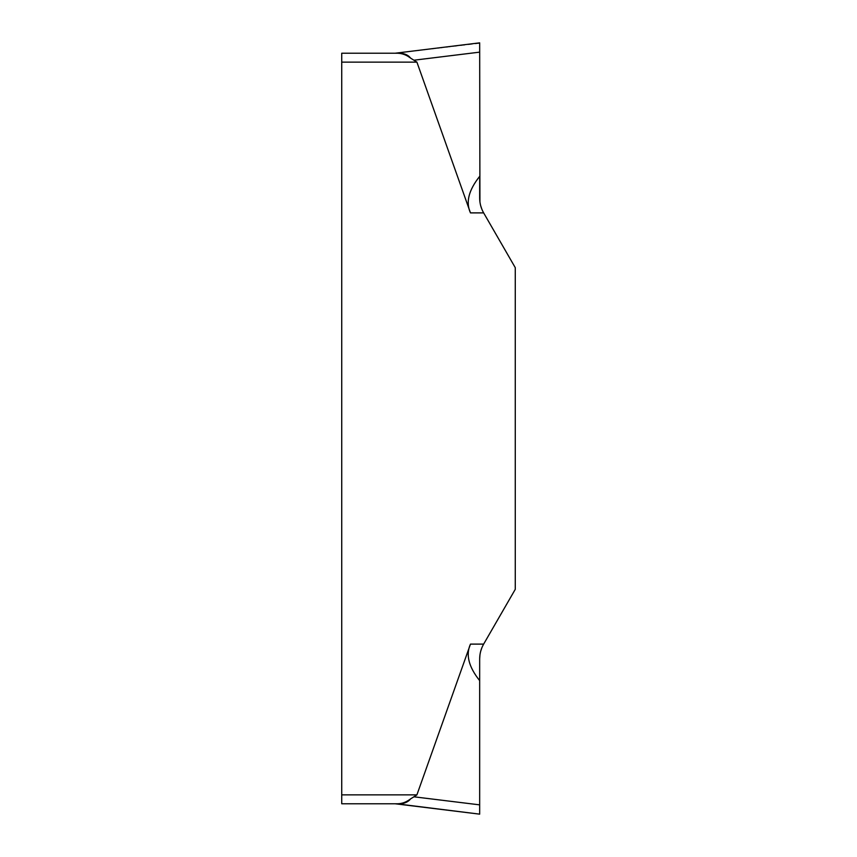 <?xml version="1.0" encoding="UTF-8"?>
<svg xmlns="http://www.w3.org/2000/svg" width="857" height="857" viewBox="0 0 857 857"><rect width="100%" height="100%" fill="white"/><g stroke="black" fill="none" stroke-linecap="round" stroke-linejoin="round"><path stroke-width="0.64" stroke-dasharray="4.29 3.21" d="M341.729 803.77L341.729 53.23M479.674 658.937L479.674 680.651L479.674 658.937C479.695 653.645 481.023 648.695 483.648 644.11L515.271 589.327L515.271 267.673L483.648 212.89C481.013 208.272 479.695 203.334 479.674 198.063L479.674 176.349C468.672 190.158 465.597 202.338 470.472 212.89L416.909 62.133L403.004 53.595M470.472 644.11L416.909 794.868L414.392 796.849L479.674 804.862L479.674 680.651C468.672 666.842 465.597 654.662 470.472 644.11L483.648 644.11L515.271 589.327L515.271 267.673L483.648 212.89L470.472 212.89M404.825 802.259L414.392 796.849M398.494 803.759L404.354 802.473M396.405 803.77L397.702 803.77L396.405 803.77M410.632 798.863C408.425 802.281 403.711 803.92 396.512 803.77L397.702 803.77M479.674 814.15L396.512 803.77M479.674 43.343L395.109 53.23L479.674 42.85L479.674 43.461M479.674 51.249L479.674 198.063M410.632 58.137C406.7 55.03 402.394 53.402 397.702 53.23L396.405 53.23M396.512 53.23L400.401 53.241M479.941 654.941L480.691 651.213M481.88 647.71L483.648 644.11M483.584 212.782L481.902 209.344M480.67 205.701L479.92 201.845M479.674 44.768L479.674 43.943M416.909 794.868L341.729 794.868M341.729 62.133L416.909 62.133M479.674 52.138L414.392 60.151"/><path stroke-width="1.29" d="M341.729 803.77L397.702 803.77L341.729 803.77L341.729 53.23L397.702 53.23L341.729 53.23M398.516 53.252L397.702 53.23C402.415 53.413 406.721 55.041 410.632 58.137L416.909 62.133L470.472 212.89L483.648 212.89C481.013 208.283 479.695 203.334 479.674 198.063C479.695 203.334 481.013 208.283 483.648 212.89L515.271 267.673L515.271 589.327L483.648 644.11C481.023 648.706 479.695 653.645 479.674 658.937L479.941 654.941M410.632 798.863C407.568 802.623 402.822 804.262 396.405 803.77L479.674 814.15L479.674 680.651C468.672 666.842 465.597 654.662 470.472 644.11L416.909 794.868L410.632 798.863C406.507 802.056 402.19 803.684 397.702 803.77L398.494 803.759M414.381 796.86L479.674 804.862L479.674 814.15L395.109 803.77M479.674 658.937L479.674 680.651L479.674 658.937C479.695 653.645 481.023 648.706 483.648 644.11L515.271 589.327L515.271 267.673L483.584 212.782M479.92 201.845L479.674 44.768M470.472 212.89C465.597 202.338 468.672 190.158 479.674 176.349L479.674 198.063M479.674 42.85L395.109 53.23L479.674 42.85L479.674 52.138L414.392 60.151M410.632 58.137C407.75 54.441 403.004 52.813 396.405 53.23M400.401 53.241L403.004 53.595M480.691 651.213L481.88 647.71M481.902 209.344L480.67 205.701M479.674 43.943L479.674 43.343M470.472 644.11L483.648 644.11M341.729 794.868L416.909 794.868M416.909 62.133L341.729 62.133"/></g></svg>
